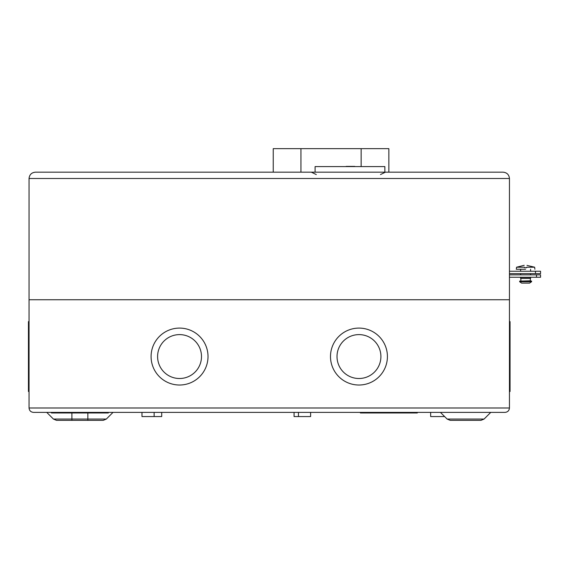 <?xml version="1.0" encoding="UTF-8"?>
<svg xmlns="http://www.w3.org/2000/svg" width="569" height="569" viewBox="0 0 569 569"><rect width="100%" height="100%" fill="white"/><g stroke="black" fill="none" stroke-linecap="round" stroke-linejoin="round"><path stroke-width="0.85" d="M346.791 166.39L354.764 166.39L350.383 166.589M353.171 166.39L344.999 166.589M349.586 166.39L347.19 166.39M350.184 166.39L354.764 166.39M348.989 166.39L346.194 166.39L348.989 166.39M315.098 172.172L315.098 166.589L384.864 166.589L384.864 172.172M361.144 166.589L361.144 148.651L388.855 148.651L273.241 148.651L273.241 172.172M530.585 277.274L520.464 277.423L530.585 277.274M530.735 277.423L520.464 277.423M530.585 277.572L530.585 278.419L520.614 278.419L520.614 277.572M530.344 278.419L530.344 280.816L519.632 281.107L531.574 281.107L531.567 281.719L519.632 281.719L531.659 281.413M531.567 281.719L529.59 283.106L521.609 283.106L519.632 281.719M525.6 269.251L516.296 269.251L525.6 269.251M524.447 267.21C524.113 264.677 524.113 264.677 524.447 267.21L524.504 267.658L524.447 267.21L516.567 267.21L516.296 269.251L517.015 269.251M534.903 269.251L534.632 267.21L526.752 267.21L526.695 267.658L525.6 267.658L526.695 267.658M524.504 267.658L525.6 267.658L524.504 267.658M526.994 265.389L534.632 267.21M526.752 267.21C527.086 264.677 527.086 264.677 526.752 267.21M530.344 280.816L531.574 281.107M35.378 172.172C31.558 172.578 29.453 174.683 29.047 178.502L29.047 407.987L509.454 407.987C509.177 410.633 507.712 412.098 505.066 412.376C507.712 412.098 509.177 410.633 509.454 407.987L509.454 299.749L29.047 299.749L509.454 299.749L509.454 178.502L29.047 178.502C29.453 174.683 31.558 172.578 35.378 172.172L503.124 172.172C506.943 172.578 509.049 174.683 509.454 178.502C509.049 174.683 506.943 172.578 503.124 172.172M535.486 273.639L535.486 271.242L540.55 271.242L540.55 273.639L509.454 273.639M535.486 271.242L509.454 271.242M440.434 412.376L447.127 419.061L484.077 419.061L480.976 420.349L460.115 420.349M99.81 420.349L56.53 420.349L53.429 419.061L87.854 419.061L87.854 412.973M161.71 412.376L161.71 416.565L141.973 416.565L141.973 412.376M310.61 412.376L310.61 416.565L294.066 416.565L294.066 412.376M444.624 416.565L430.662 416.565L430.662 412.376M108.345 412.376L108.345 412.973L51.423 412.973L51.423 412.376M417.312 412.376L417.312 412.973L360.383 412.973L360.383 412.376M509.454 321.62L510.052 321.62L510.052 391.508L509.454 391.508M157.599 356.557A21.949 21.949 0 0 1 179.548 334.608A21.949 21.949 0 0 1 201.497 356.557A21.949 21.949 0 0 1 179.548 378.506A21.949 21.949 0 0 1 157.599 356.557M208.012 356.557A28.464 28.464 0 0 1 179.548 385.021A28.464 28.464 0 0 1 151.084 356.557A28.464 28.464 0 0 1 179.548 328.093A28.464 28.464 0 0 1 208.012 356.557M337.004 356.557A21.949 21.949 0 0 1 358.954 334.608A21.949 21.949 0 0 1 380.903 356.557A21.949 21.949 0 0 1 358.954 378.506A21.949 21.949 0 0 1 337.004 356.557M387.418 356.557A28.464 28.464 0 0 1 358.954 385.021A28.464 28.464 0 0 1 330.489 356.557A28.464 28.464 0 0 1 358.954 328.093A28.464 28.464 0 0 1 387.418 356.557M29.047 321.62L28.45 321.62L28.45 391.508L29.047 391.508M106.332 419.061L103.231 420.349L87.854 420.349L87.854 419.061L106.332 419.061L113.018 412.376M71.9 412.973L71.907 420.349L87.854 420.349M505.066 412.376L33.436 412.376C30.79 412.098 29.325 410.633 29.047 407.987C29.325 410.633 30.79 412.098 33.436 412.376M465.598 420.349L450.228 420.349L447.127 419.061L450.228 420.349M536.503 277.267L536.503 274.87L540.55 274.87L540.55 277.267L509.454 277.267M536.503 274.87L509.454 274.87M540.55 277.267L540.55 274.87M300.944 172.172L300.944 148.651M388.855 172.172L388.855 148.651M530.585 269.251L530.585 271.242M530.585 273.639L530.585 274.87M520.614 269.251L520.614 271.242M520.614 273.639L520.614 274.87M516.567 267.21L524.191 265.31M520.855 278.419L520.855 280.816M380.483 174.562L385.433 172.172M316.293 174.562L311.335 172.172M154.135 412.376L154.135 416.565M509.454 328.093L510.052 328.093M490.763 412.376L484.077 419.061L480.976 420.349M29.047 385.021L28.45 385.021M29.047 328.093L28.45 328.093M53.429 419.061L46.743 412.376M509.454 385.021L510.052 385.021M298.455 412.376L298.455 416.565"/></g></svg>
